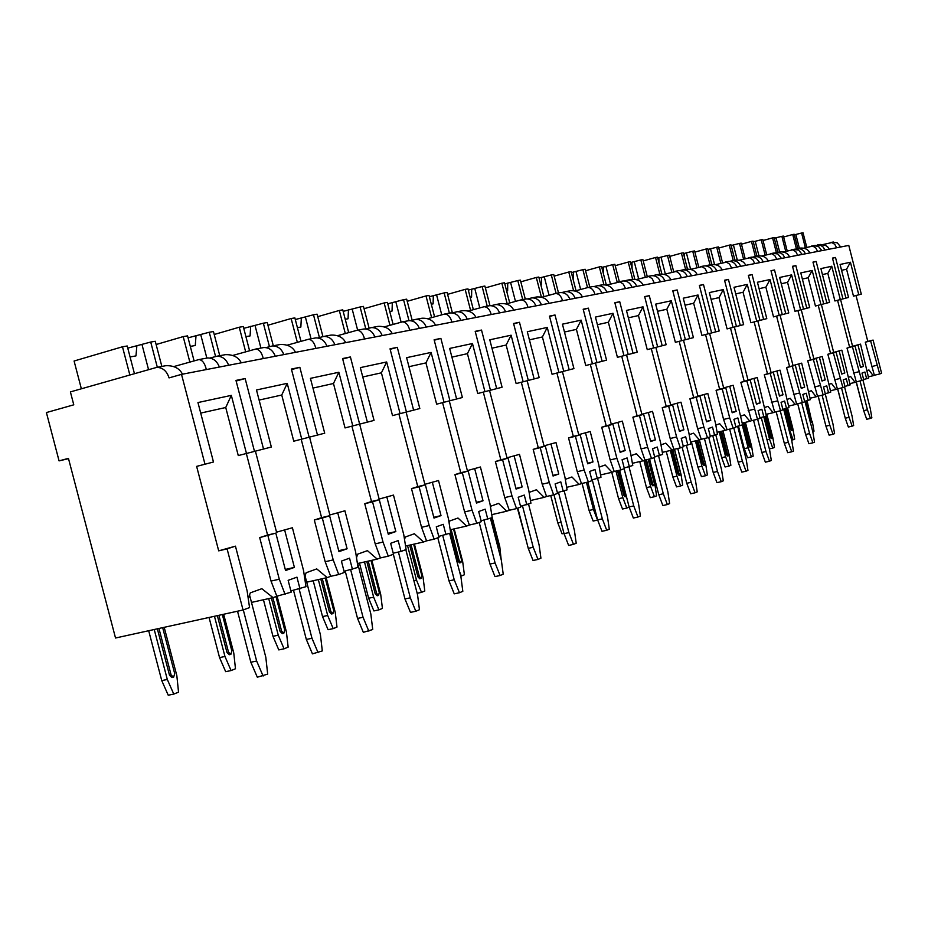 <?xml version="1.0" encoding="UTF-8"?>
<svg xmlns="http://www.w3.org/2000/svg" width="928" height="928" viewBox="0 0 928 928"><rect width="100%" height="100%" fill="white"/><g stroke="black" fill="none" stroke-linecap="round" stroke-linejoin="round"><path stroke-width="1.39" d="M841.58 270.315L846.568 269.201L853.482 296.16L861.3 294.141L848.784 245.421L181.517 374.367L169.058 377.893C166.785 370.98 162.667 367.476 156.681 367.395L70.4 391.906L73.776 404.817L46.4 412.566L59.067 460.88L68.44 458.362L115.524 638.012L243.055 609.998L227.093 548.866L218.695 550.849L196.632 466.378L204.984 464.22L181.517 374.367M840.722 246.976L837.265 242.811L832.23 242.208M873.086 340.077L870.603 340.878L879.674 373.972L881.6 373.253L873.086 340.077L867.796 341.388L856.022 295.51M200.703 413.088L225.736 407.508L238.276 455.578L246.477 453.467L231.327 395.374L197.954 402.555L213.475 462.016L204.984 464.22M290.882 590.904L305.985 586.67L303.549 570.523L292.401 527.754L276.544 532.173L255.409 451.147L263.529 449.048L245.143 378.543L235.979 380.422L254.492 451.391L246.477 453.467M259.109 400.072L281.741 395.026L293.77 441.206L301.751 439.141L287.216 383.357L256.476 389.969L271.347 447.018L263.529 449.048M344.068 571.312L357.999 567.379L355.61 551.882L344.914 510.783L329.858 514.97L309.569 437.111L317.492 435.058L299.848 367.314L291.392 369.054L309.14 437.227L301.751 439.141M312.956 388.078L333.477 383.508L345.03 427.924L352.802 425.906L338.848 372.256L310.428 378.357L324.707 433.19L317.492 435.058M362.755 376.977L381.408 372.824L392.521 415.616L400.096 413.656L386.663 361.966L360.331 367.627L374.054 420.407L352.802 425.906M408.946 366.688L425.94 362.906L436.647 404.179L444.036 402.265L431.091 352.42L406.615 357.674L419.816 408.54L400.096 413.656M451.913 357.118L467.422 353.661L477.758 393.53L484.95 391.662L472.468 343.522L449.651 348.429L462.388 397.509L444.036 402.265M491.968 348.197L506.154 345.03L516.142 383.577L523.16 381.768L511.108 335.205L489.787 339.799L502.083 387.231L484.95 391.662M529.412 339.857L542.404 336.957L552.067 374.274L558.923 372.499L547.253 327.433L527.301 331.725L539.18 377.615L523.16 381.768M564.479 332.038L576.416 329.382L585.754 365.539L592.447 363.811L581.16 320.148L562.438 324.174L573.933 368.613L558.923 372.499M597.4 324.707L608.362 322.26L617.422 357.338L623.964 355.644L613.025 313.293L595.428 317.074L606.552 360.157L592.447 363.811M628.349 317.817L638.452 315.566L647.245 349.612L653.625 347.954L643.023 306.843L626.446 310.404L637.234 352.199L623.964 355.644M657.523 311.309L666.826 309.244L675.364 342.316L681.604 340.704L671.304 300.765L655.667 304.129L666.142 344.717L653.625 347.954M685.05 305.184L693.645 303.27L701.928 335.437L708.041 333.86L698.03 295.011L683.252 298.19L693.425 337.641L681.604 340.704M711.08 299.384L719.014 297.621L727.076 328.918L733.05 327.375L723.318 289.582L709.328 292.587L719.212 330.96L708.041 333.86M735.718 293.898L743.05 292.262L750.903 322.747L756.749 321.239L747.272 284.42L734.013 287.274L743.63 324.638L733.05 327.375M759.081 288.689L765.867 287.181L773.511 316.889L779.242 315.404L770.02 279.537L757.422 282.24L766.795 318.629L756.749 321.239M781.272 283.748L787.547 282.344L794.994 311.321L800.609 309.871L791.619 274.885L779.659 277.46L788.777 312.933L779.242 315.404M802.36 279.05L808.172 277.75L815.434 306.02L820.944 304.604L812.174 270.466L800.783 272.913L809.68 307.516L800.609 309.871M822.44 274.572L827.822 273.377L834.91 300.974L840.304 299.582L831.755 266.255L820.897 268.598L829.574 302.366L820.944 304.604M858.783 294.791L850.419 262.241L840.072 264.468L848.54 297.447L840.304 299.582M243.055 609.998L249.562 607.585L247.092 590.73L235.445 546.163L218.695 550.849M842.949 298.897L832.462 258.088L835.502 257.474L832.509 258.274M826.848 303.073L816.153 261.441L812.974 262.09L823.704 303.885M806.815 308.258L795.853 265.605L792.512 266.29L803.52 309.117M785.761 313.71L774.52 269.978L771.006 270.698L782.292 314.615M763.616 319.452L752.074 274.584L748.374 275.338L759.974 320.404M740.289 325.496L728.434 279.421L724.536 280.221L736.449 326.494M715.685 331.876L703.494 284.536L699.376 285.383L711.625 332.932M689.701 338.616L677.15 289.942L672.788 290.835L685.398 339.718M662.198 345.738L649.275 295.661L644.658 296.6L657.65 346.921M633.047 353.29L619.73 301.716L614.846 302.725L628.221 354.542M602.11 361.305L588.375 308.154L583.178 309.221L596.982 362.639M569.2 369.831L555.014 314.986L549.48 316.123L563.737 371.246M534.134 378.926L519.471 322.283L513.567 323.489L528.31 380.434M496.689 388.623L481.516 330.066L475.194 331.354L490.46 390.236M456.611 399.005L440.881 338.395L434.118 339.787L449.929 400.745M413.61 410.153L397.3 347.339L390.027 348.824L406.441 412.009M367.372 422.136L350.413 356.944L342.583 358.556L379.146 499.067L393.472 495.088L379.146 499.067M845.942 298.12L835.502 257.474M837.566 300.289L849.619 347.246L855.013 345.912L860.546 367.43L863.469 366.398L860.465 367.128M840.571 299.512L852.588 346.295L857.971 344.961L863.469 366.398M246.326 453.502L267.6 535.062L259.689 537.614L271.022 581.067L276.834 596.24L273.064 597.632L261.835 588.7L250.305 592.853L248.263 598.78M301.194 439.28L321.61 517.638L314.302 519.993L325.183 561.73L330.681 576.323L327.213 577.61L316.75 568.91L306.124 572.75L304.593 577.436M351.898 426.149L371.513 501.526L364.75 503.707L375.202 543.866L380.434 557.925L377.22 559.108L367.442 550.652L357.616 554.19L356.514 557.763M398.901 413.969L417.774 486.608L411.498 488.627L421.556 527.301L426.544 540.873L423.562 541.975L414.387 533.739L405.269 537.022L404.538 539.574M442.575 402.648L460.775 472.723L454.929 474.614L464.615 511.92L469.382 525.028L466.61 526.06L457.98 518.021L449.512 521.072L449.071 522.696M438.758 536.407L450.73 533.008L448.421 518.659L438.515 480.53L424.862 484.312L406.104 412.102M483.291 392.092L500.842 459.801L495.39 461.552L504.739 497.594L509.298 510.272L506.711 511.224L498.58 503.394L490.68 506.236L490.483 507.001M481.087 520.794L492.234 517.615L489.961 503.788L480.414 466.993L467.364 470.6L449.28 400.908M521.316 382.243L538.275 447.725L533.182 449.361L542.207 484.207L546.569 496.48L544.156 497.373L536.477 489.74L529.111 492.397M520.527 506.247L530.92 503.266L528.693 489.926L519.483 454.36L507.001 457.806L489.543 390.479M556.916 373.021L573.318 436.415L568.539 437.946L577.274 471.691L581.462 483.581L579.2 484.416L571.926 476.969L565.303 479.347M557.368 492.652L567.089 489.868L564.897 476.969L556 442.563L544.028 445.858L527.162 380.724M590.312 364.368L606.193 425.801L601.715 427.251L610.172 459.94L614.197 471.47L612.062 472.259L605.172 464.986L599.221 467.132M591.855 479.915L600.973 477.305L598.815 464.824L590.196 431.508L578.712 434.664L562.403 371.594M621.702 356.224L637.107 415.825L632.884 417.182L641.074 448.897L644.948 460.091L642.953 460.833L636.399 453.734L631.052 455.66M624.208 467.979L632.768 465.508L630.657 453.432L622.305 421.126L611.262 424.166L595.463 363.034M651.282 348.568L666.211 406.429L662.244 407.717L670.19 438.503L673.925 449.384L672.034 450.08L665.805 443.143L660.98 444.872M654.623 456.75L662.673 454.43L660.597 442.714L652.512 411.359L641.874 414.282L626.562 354.972M679.168 341.33L693.68 397.567L689.922 398.785L697.647 428.701L701.243 439.28L699.457 439.93L693.518 433.156L689.191 434.71M683.263 446.171L690.85 443.978L688.82 432.61L680.966 402.172L670.712 404.979L655.852 347.385M705.535 334.509L719.629 389.192L716.08 390.34L723.585 419.433L727.065 429.734L725.371 430.348L719.699 423.713L715.813 425.117M710.28 436.195L717.448 434.118L715.453 423.075L707.82 393.484L697.926 396.198L683.495 340.216M730.487 328.036L744.198 381.269L740.834 382.348L751.494 420.697L749.894 421.277L744.476 414.793L740.985 416.046M735.811 426.764L742.586 424.804L733.213 385.282L723.654 387.904L709.618 333.442M754.139 321.912L767.479 373.752L764.289 374.784L774.648 412.125L773.128 412.693L767.943 406.336L764.823 407.462M759.962 417.832L766.389 415.976L757.248 377.51L748.003 380.039L734.35 327.039M776.585 316.088L789.577 366.618L786.55 367.604L796.618 404.005L795.18 404.538L790.204 398.309L787.42 399.318M782.872 409.376L788.962 407.601L780.042 370.144L771.087 372.592L757.805 320.96M797.918 310.567L810.585 359.844L807.708 360.772L817.51 396.279L816.141 396.778L811.362 390.688L808.88 391.581M804.599 401.348L810.388 399.655L801.688 363.15L793.011 365.516L780.065 315.195M818.218 305.3L830.572 353.394L827.834 354.276L837.381 388.925L836.082 389.412L831.488 383.438L829.272 384.238M825.259 393.704L830.769 392.103L822.266 356.503L813.856 358.788L801.235 309.708M849.619 347.246L847.009 348.093L856.312 381.93L855.071 382.382L850.651 376.536L848.691 377.244M844.921 386.442L850.164 384.911L841.858 350.169L833.68 352.396L821.373 304.488M867.796 341.388L865.302 342.188L874.362 375.248L873.178 375.689L868.933 369.947L867.204 370.574M863.643 379.517L868.643 378.067L860.523 344.126L852.588 346.295M267.6 535.062L275.813 533.113L285.557 570.511L294.396 567.391L285.29 569.456M245.143 378.543L236.141 381.037M292.401 527.754L276.544 532.173M284.71 530.236L294.396 567.391M235.445 546.163L227.093 548.866M870.603 340.878L865.302 342.188M275.813 533.113L259.689 537.614M352.478 569.432L349.543 558.169L341.411 561.104L344.358 572.437L338.72 574.536L333.21 559.909L322.318 518.091L329.591 515.736L321.61 517.638M322.318 518.091L314.302 519.993M344.914 510.783L329.858 514.97M393.472 495.088L403.761 534.656L406.104 549.55L401 551.441L398.17 540.595L390.642 543.321L393.484 554.225L388.264 556.162L383.02 542.068L372.557 501.851L379.285 499.67L371.513 501.526M372.557 501.851L364.75 503.707M445.985 534.76L443.271 524.32L436.276 526.837L439.002 537.347L434.165 539.145L429.177 525.55L419.108 486.806L425.349 484.787L417.774 486.608M419.108 486.806L411.498 488.627M438.515 480.53L424.862 484.312M487.803 519.262L485.193 509.17L478.686 511.525L481.319 521.664L476.806 523.334L472.039 510.203L462.341 472.828L468.153 470.948L460.775 472.723M462.341 472.828L454.929 474.614M480.414 466.993L467.364 470.6M526.802 504.797L524.274 495.065L518.195 497.257L520.736 507.048L516.536 508.602L511.978 495.912L502.616 459.812L508.034 458.061L500.842 459.801M502.616 459.812L495.39 461.552M519.483 454.36L507.001 457.806M563.226 491.295L560.79 481.876L555.106 483.917L557.566 493.394L553.633 494.856L549.272 482.56L540.224 447.656L545.293 446.02L538.275 447.725M540.224 447.656L533.182 449.361M556 442.563L544.028 445.858M597.354 478.651L594.987 469.522L589.663 471.447L592.041 480.611L588.352 481.98L584.164 470.067L575.418 436.276L580.174 434.745L573.318 436.415M575.418 436.276L568.539 437.946M590.196 431.508L578.712 434.664M629.37 466.772L627.084 457.933L622.073 459.731L624.382 468.628L620.913 469.904L616.888 458.351L608.432 425.616L612.886 424.166L606.193 425.801M608.432 425.616L601.715 427.251M622.305 421.126L611.262 424.166M659.472 455.613L657.256 447.029L652.546 448.734L654.774 457.353L651.526 458.56L647.651 447.342L639.45 415.582L643.638 414.236L637.107 415.825M639.45 415.582L632.884 417.182M652.512 411.359L641.874 414.282M687.834 445.104L685.676 436.763L681.245 438.364L683.402 446.739L680.34 447.876L676.605 436.984L668.647 406.151L672.603 404.875L666.211 406.429M668.647 406.151L662.244 407.717M680.966 402.172L670.712 404.979M714.595 435.174L712.507 427.077L708.319 428.585L710.419 436.728L707.519 437.796L703.911 427.205L696.186 397.242L699.921 396.036L693.68 397.567M696.186 397.242L689.922 398.785M707.82 393.484L697.926 396.198M739.894 425.801L737.864 417.925L733.897 419.352L735.939 427.263L733.201 428.284L729.721 417.971L722.216 388.832L725.742 387.695L719.629 389.192M722.216 388.832L716.08 390.34M733.213 385.282L723.654 387.904M763.837 416.916L761.865 409.248L758.106 410.605L760.09 418.308L757.492 419.27L746.831 380.874L750.172 379.796L744.198 381.269M746.831 380.874L740.834 382.348M757.248 377.51L748.003 380.039M786.538 408.506L784.612 401.035L781.051 402.323L782.988 409.816L780.518 410.733L770.159 373.334L773.326 372.314L767.479 373.752M770.159 373.334L764.289 374.784M780.042 370.144L771.087 372.592M808.091 400.513L806.212 393.228L802.836 394.458L804.715 401.766L802.372 402.636L792.303 366.177L795.308 365.214L789.577 366.618M792.303 366.177L786.55 367.604M801.688 363.15L793.011 365.516M828.576 392.915L826.744 385.816L823.53 386.976L825.363 394.11L823.148 394.934L813.334 359.38L816.199 358.463L810.585 359.844M813.334 359.38L807.708 360.772M822.266 356.503L813.856 358.788M848.076 385.688L846.29 378.763L843.227 379.865L845.014 386.825L842.902 387.602L833.356 352.918L836.082 352.037L830.572 353.394M833.356 352.918L827.834 354.276M841.858 350.169L833.68 352.396M855.013 345.912L847.009 348.093M860.523 344.126L857.971 344.961M299.999 588.886L296.948 577.158L288.132 580.348L291.206 592.145L276.834 596.24M267.925 535.665L279.282 579.211L285.093 594.419M329.591 515.736L338.952 551.65L347.095 548.773L338.697 550.698M337.804 513.08L347.095 548.773M379.285 499.67L388.275 534.226L395.827 531.558L388.055 533.356M386.895 497.211L395.827 531.558M425.349 484.787L434.002 518.079L441.009 515.608L433.794 517.279M432.402 482.502L441.009 515.608M468.153 470.948L476.493 503.069L483.012 500.772L476.296 502.338M474.718 468.826L483.012 500.772M508.034 458.061L516.084 489.091L522.162 486.945L515.91 488.406M514.17 456.077L522.162 486.945M545.293 446.02L553.065 476.029L558.76 474.022L552.902 475.391M551.023 444.164L558.76 474.022M580.174 434.745L587.691 463.803L593.015 461.912L587.528 463.211M585.545 433.005L593.015 461.912M612.886 424.166L620.159 452.33L625.17 450.556L620.02 451.774M617.932 422.542L625.17 450.556M643.638 414.236L650.69 441.542L655.412 439.884L650.563 441.032M648.394 412.693L655.412 439.884M672.603 404.875L679.447 431.392L683.89 429.815L679.319 430.905M677.08 403.425L683.89 429.815M699.921 396.036L706.568 421.811L710.767 420.326L706.452 421.358M704.155 394.678L710.767 420.326M725.742 387.695L732.192 412.763L736.171 411.359L732.088 412.334M729.733 386.408L736.171 411.359M750.172 379.796L756.459 404.19L760.218 402.868L756.355 403.796M753.965 378.578L760.218 402.868M773.326 372.314L779.439 396.07L783.012 394.806L779.346 395.688M776.922 371.154L783.012 394.806M795.308 365.214L801.27 388.368L804.657 387.162L801.177 388.008M798.73 364.101L804.657 387.162M816.199 358.463L821.999 381.037L825.224 379.9L821.918 380.7M819.447 357.408L825.224 379.9M836.082 352.037L841.742 374.065L844.805 372.986L841.661 373.752M839.167 351.039L844.805 372.986M866.659 378.798L864.919 372.035L861.996 373.091L863.736 379.877L856.312 381.93L863.69 410.663L866.694 419.27L870.429 418.412L871.856 417.809L870.278 408.61L862.97 380.167M852.426 346.747L861.729 380.631M868.411 376.838L873.178 375.689M879.674 373.972L874.362 375.248M251.488 602.411L273.064 597.632M306.704 582.181L327.213 577.61M338.72 574.536L330.681 576.323M357.686 563.505L377.22 559.108M388.264 556.162L380.434 557.925M393.217 553.192L401 551.441M405.559 546.047L423.562 541.975M434.165 539.145L426.544 540.873M450.208 529.795L466.61 526.06M476.806 523.334L469.382 525.028M491.747 514.657L506.711 511.224M516.536 508.602L509.298 510.272M530.468 500.528L544.156 497.373M553.633 494.856L546.569 496.48M566.66 487.316L579.2 484.416M588.352 481.98L581.462 483.581M600.567 474.939L612.062 472.259M620.913 469.904L614.197 471.47M632.386 463.304L642.953 460.833M651.526 458.56L644.948 460.091M662.314 452.365L672.034 450.08M680.34 447.876L673.925 449.384M690.502 442.041L699.457 439.93M707.519 437.796L701.243 439.28M717.112 432.297L725.371 430.348M733.201 428.284L727.065 429.734M742.272 423.087L749.894 421.277M757.492 419.27L751.494 420.697M766.087 414.364L773.128 412.693M780.518 410.733L774.648 412.125M788.672 406.081L795.18 404.538M802.372 402.636L796.618 404.005M810.121 398.216L816.141 396.778M823.148 394.934L817.51 396.279M830.502 390.746L836.082 389.412M842.902 387.602L837.381 388.925M849.909 383.624L855.071 382.382M812.302 421.3L814.007 431.184L812.766 431.694M810.295 422.101L812.012 422.46L811.037 421.034L810.086 421.254M860.036 381.037L867.425 409.793L863.69 410.663M867.425 409.793L870.429 418.412M856.184 381.976L863.492 409.874M807.07 400.757L812.012 422.46M805.887 401.035L811.037 421.034M59.067 460.88L68.521 458.664M821.918 250.606L818.38 246.349L813.253 245.723M182.491 374.181C179.429 368.242 173.861 365.423 165.799 365.702L163.432 366.131M823.032 244.528L831.848 242.568L834.782 244.331L836.615 247.764M173.64 366.618L199.033 359.542C202.49 360.087 204.914 363.428 206.329 369.576M219.379 367.047C216.99 360.98 213.069 357.953 207.628 357.953L205.865 358.266M241.28 362.813C238.368 357.118 233.044 354.403 225.318 354.67L223.045 355.088M228.636 365.261C226.258 359.229 222.349 356.224 216.932 356.224L209.879 358.057M232.626 355.482L255.954 348.998C259.422 349.485 261.858 352.686 263.25 358.568M275.291 356.248C272.983 350.424 269.178 347.513 263.888 347.524L262.172 347.838M295.51 352.338C292.738 346.863 287.634 344.242 280.221 344.497L278.029 344.903M283.829 354.6C281.532 348.8 277.75 345.924 272.472 345.935L265.965 347.606M287.042 345.216L308.537 339.254C312.017 339.706 314.441 342.757 315.822 348.418M326.958 346.26C324.73 340.657 321.042 337.873 315.88 337.896L314.209 338.198M345.68 342.641C343.024 337.363 338.14 334.846 331.018 335.089L328.906 335.472M334.857 344.729C332.642 339.161 328.976 336.388 323.837 336.423L317.817 337.954M337.398 335.727L357.268 330.229C360.748 330.635 363.161 333.558 364.518 338.998M374.854 337.003C372.696 331.609 369.112 328.93 364.089 328.964L362.454 329.254M392.242 333.639C389.702 328.547 385.004 326.122 378.137 326.354L376.107 326.726M382.185 335.588C380.051 330.217 376.478 327.561 371.478 327.596L365.887 328.999M384.122 326.923L402.555 321.83C406.023 322.202 408.413 325.02 409.747 330.264M419.363 328.408C417.275 323.199 413.795 320.612 408.9 320.659L407.311 320.949M435.557 325.276C433.121 320.357 428.597 318.014 421.985 318.234L420.013 318.594M426.196 327.085C424.119 321.9 420.651 319.336 415.779 319.383L410.57 320.682M427.599 318.745L444.744 314.012C448.189 314.36 450.567 317.063 451.878 322.12M460.845 320.392C458.826 315.358 455.428 312.864 450.66 312.922L449.117 313.2M475.96 317.469C473.628 312.713 469.266 310.439 462.875 310.66L460.972 310.996M467.225 319.151C465.218 314.151 461.831 311.68 457.086 311.727L452.226 312.933M468.164 311.112L484.149 306.716C487.571 307.029 489.926 309.627 491.202 314.522M499.6 312.898C497.64 308.038 494.334 305.637 489.682 305.683L488.174 305.962M513.741 310.161C511.49 305.556 507.28 303.363 501.108 303.572L499.276 303.908M505.563 311.75C503.614 306.913 500.32 304.523 495.691 304.57L491.144 305.695M506.096 303.978L521.026 299.883C524.424 300.173 526.756 302.679 528.02 307.4M535.874 305.892C533.971 301.182 530.758 298.862 526.222 298.92L524.738 299.187M549.132 303.328C546.963 298.862 542.903 296.728 536.941 296.937L535.154 297.25M541.465 304.802C539.574 300.127 536.372 297.818 531.848 297.876L527.58 298.92M541.639 297.296L555.628 293.468C558.992 293.735 561.289 296.16 562.53 300.73M569.908 299.303C568.064 294.744 564.932 292.506 560.5 292.564L559.062 292.83M582.366 296.902C580.278 292.575 576.346 290.51 570.569 290.696L568.841 291.009M575.163 298.294C573.33 293.758 570.21 291.52 565.79 291.589L561.776 292.552M575.012 291.021L588.143 287.448C591.472 287.692 593.746 290.035 594.964 294.466M601.912 293.12C600.114 288.701 597.064 286.52 592.725 286.59L591.322 286.845M613.64 290.858C611.622 286.659 607.805 284.652 602.202 284.838L600.52 285.14M606.854 292.169C605.068 287.773 602.017 285.604 597.702 285.673L593.92 286.578M606.413 285.128L620.101 281.88L623.384 284.188L625.507 288.562M632.049 287.297C630.298 283.005 627.316 280.894 623.082 280.964L621.714 281.219M643.104 285.163C641.155 281.08 637.455 279.131 632.026 279.316L630.39 279.606M636.701 286.404C634.972 282.124 631.991 280.024 627.78 280.094L624.208 280.952M636.016 279.572L648.974 276.521L652.222 278.748L654.298 283.005M660.481 281.81C658.776 277.634 655.864 275.593 651.723 275.662L650.377 275.906M670.921 279.792C669.03 275.825 665.446 273.922 660.168 274.096L658.578 274.386M664.877 280.952C663.184 276.799 660.284 274.769 656.166 274.839L652.778 275.639M663.961 274.328L676.245 271.463L679.458 273.621L681.5 277.739M687.346 276.614C685.688 272.554 682.846 270.57 678.797 270.64L677.475 270.883M697.23 274.7C695.397 270.848 691.917 268.992 686.79 269.166L685.235 269.445M691.511 275.813C689.864 271.776 687.022 269.793 682.996 269.862L679.795 270.628M690.386 269.375L702.055 266.661L705.222 268.76L707.24 272.774M712.774 271.695C711.161 267.751 708.377 265.814 704.422 265.895L703.134 266.127M722.135 269.886C720.36 266.127 716.984 264.329 711.985 264.492L710.477 264.77M716.718 270.941C715.117 267.009 712.344 265.083 708.389 265.164L705.35 265.872M715.418 264.677L726.508 262.125L729.64 264.155L731.635 268.053M736.878 267.044C735.312 263.204 732.586 261.313 728.712 261.394L727.448 261.626M745.764 265.327C744.036 261.661 740.753 259.91 735.892 260.06L734.419 260.327M740.614 266.324C739.059 262.496 736.345 260.617 732.482 260.698L729.594 261.371M739.152 260.234L749.731 257.81L752.817 259.782L754.777 263.587M759.754 262.624L755.984 258.03L750.532 257.346M768.198 260.988C766.528 257.416 763.326 255.71 758.594 255.861L757.155 256.116M763.315 261.94L761.331 258.715L758.895 257.033L756.065 256.43L752.596 257.102M761.702 256.012L771.783 253.715L774.834 255.641L776.771 259.33M781.504 258.413L777.815 253.947L772.467 253.286M789.531 256.87C787.907 253.379 784.786 251.708 780.17 251.859L778.778 252.114M784.879 257.764L782.942 254.62L780.564 252.996L777.792 252.404L774.462 253.031M783.151 251.998L792.779 249.818L795.795 251.685L797.686 255.293M802.198 254.423L798.59 250.061L793.347 249.412M809.842 252.938C808.265 249.539 805.226 247.904 800.725 248.054L799.356 248.298M805.411 253.796L804.008 251.268L801.189 249.145L798.474 248.565L795.273 249.168M803.567 248.17L812.777 246.106L815.747 247.927L817.614 251.442M829.203 249.203L827.637 246.825L825.143 245.178L818.972 244.667M824.98 250.015L823.136 247.022L820.839 245.468L815.109 245.491M134.421 373.578L127.206 345.993L122.473 346.782L129.827 374.889M157.319 367.279L150.719 342.049L155.278 341.284L161.855 366.432M150.719 342.049L127.762 348.139M81.351 388.774L74.089 361.015L122.473 346.782M136.892 345.46L135.975 355.9L130.071 356.944M142.007 344.601L148.526 369.541M797.871 248.576L794.194 234.262L792.721 234.506L796.41 248.866M805.342 247.683L801.583 233.021L803.022 232.777L806.757 247.3M801.583 233.021L794.345 234.854M783.615 237.011L792.721 234.506M795.864 234.598L799.472 248.646M194.103 360.922L187.56 335.878L183.199 336.609L189.88 362.175M215.563 356.445L209.252 332.247L213.452 331.54L219.762 355.702M209.252 332.247L188.071 337.838M156.124 344.52L183.199 336.609M196.028 335.518L195.274 345.518L190.31 346.388M200.75 334.718L206.84 358.046M249.597 350.796L243.275 326.54L239.25 327.224L245.688 351.921M269.445 346.62L263.343 323.188L267.241 322.526L273.296 345.784M263.343 323.188L243.739 328.326M214.217 334.486L239.25 327.224M250.688 326.32L250.073 335.924L245.908 336.655M255.061 325.589L260.919 348.081M300.985 341.376L294.872 317.898L291.137 318.524L297.354 342.42M319.406 337.502L313.49 314.778L317.098 314.174L322.921 336.539M313.49 314.778L295.301 319.534M267.937 325.229L291.137 318.524M301.345 317.794L300.858 327.039L297.401 327.642M305.405 317.109L311.042 338.79M348.696 332.63L342.78 309.871L339.312 310.462L345.32 333.581M365.829 328.988L360.099 306.971L363.463 306.414L369.1 328.094M360.099 306.971L343.174 311.379M317.747 316.657L339.312 310.462M348.441 309.871L348.058 318.768L345.228 319.267M352.211 309.233L357.651 330.159M393.124 324.464L387.394 302.4L384.157 302.946L389.969 325.345M408.993 320.647L403.552 299.698L406.684 299.176L412.16 320.241M403.552 299.698L387.753 303.792M364.066 308.699L384.157 302.946M392.324 302.493L392.045 311.066L389.748 311.472M395.85 301.902L401.105 322.132M434.582 316.831L429.026 295.429L426.01 295.939L431.636 317.654M449.384 313.13L444.141 292.9L447.076 292.401L452.388 312.887M444.141 292.9L429.362 296.716M407.241 301.287L426.01 295.939M433.318 295.591L433.121 303.874L431.311 304.198M436.612 295.034L441.74 314.778M473.373 309.697L467.99 288.898L465.148 289.374L470.612 310.451M487.223 306.147L482.142 286.532L484.892 286.068L489.972 305.672M482.142 286.532L468.292 290.104M447.586 294.362L465.148 289.374M471.702 289.13L471.575 297.146L470.183 297.389M474.788 288.62L479.776 307.876M509.739 302.992L504.507 282.785L501.851 283.226L507.152 303.688M522.719 299.57L517.789 280.558L520.376 280.128L525.283 299.06M517.789 280.558L504.797 283.898M485.367 287.889L501.851 283.226M507.709 283.075L507.651 290.824L506.63 291.009M510.609 282.588L515.481 301.38M543.901 296.682L538.82 277.043L536.314 277.46L541.43 297.238M556.081 293.387L551.313 274.943L553.749 274.537L558.505 292.935M551.313 274.943L539.087 278.075M520.817 281.822L536.314 277.46M541.558 277.379L541.558 284.884L540.885 285.012M544.295 276.915L549.04 295.255M576.056 290.742L571.114 271.626L568.76 272.02L573.597 290.754M587.505 287.529L582.888 269.654L585.185 269.271L589.802 287.135M582.888 269.654L571.358 272.6M554.155 276.126L568.76 272.02M573.446 272.02L573.11 279.363M576.021 271.579L580.65 289.478M606.355 285.116L601.564 266.533L599.337 266.904L603.954 284.78M617.178 282.112L612.677 264.666L614.846 264.306L619.324 281.66M612.677 264.666L601.796 267.438M585.568 270.756L599.337 266.904M603.525 266.951L603.502 274.038M605.961 266.545L610.473 284.014M634.868 279.363L630.321 261.708L628.221 262.067L632.652 279.258M645.227 276.996L640.83 259.944L642.884 259.608L647.234 276.463M640.83 259.944L630.541 262.566M615.206 265.698L628.221 262.067M631.956 262.172L632.084 268.54M634.253 261.789L638.661 278.852M661.884 274.05L657.523 257.149L655.528 257.485L659.831 274.143M671.779 272.159L667.476 255.49L669.424 255.165L673.658 271.614M667.476 255.49L657.732 257.961M643.22 260.919L655.528 257.485M658.857 257.648L658.996 262.868M661.038 257.276L665.341 273.957M687.497 269.108L683.298 252.834L681.407 253.147L685.583 269.364M696.94 267.554L692.74 251.256L694.585 250.943L698.726 267.044M692.74 251.256L683.495 253.599M669.738 256.395L681.407 253.147M684.365 253.356L684.493 257.485M686.43 253.008L690.629 269.306M711.811 264.515L707.751 248.739L705.964 249.04L710.036 264.851M720.824 263.192L716.718 247.242L718.469 246.941L722.529 262.705M716.718 247.242L707.936 249.458M694.886 252.114L705.964 249.04M708.574 249.284L708.69 252.37M710.535 248.948L714.548 264.526M734.941 260.211L730.986 244.853L729.28 245.131L733.248 260.559M743.525 259.028L739.512 243.414L741.17 243.136L745.149 258.576M739.512 243.414L731.16 245.526M718.748 248.054L729.28 245.131M731.577 245.41L731.67 247.521M733.445 245.096L737.284 260.014M756.946 256.163L753.084 241.141L751.46 241.419L755.334 256.464L758.594 255.861M765.124 255.072L761.192 239.784L762.781 239.517L766.667 254.643M761.192 239.784L753.246 241.79M741.437 244.192L751.46 241.419M753.478 241.721L753.536 242.904M755.253 241.431L758.965 255.826M777.896 252.277L774.126 237.614L772.583 237.881L776.353 252.532M785.714 251.291L781.863 236.327L783.371 236.072L787.188 250.885M781.863 236.327L774.288 238.229M763.036 240.514L772.583 237.881M776.04 237.928L779.845 252.729M154.234 629.509L167.307 679.47L173.78 694.098L168.235 695.223L161.75 680.607L148.689 630.727M167.307 679.47L161.75 680.607M164.198 627.328L176.842 675.665L178.536 692.149L173.78 694.098M157.354 628.824L169.534 675.352L172.028 677.579L173.327 677.312M249.562 595.034L265.814 657.268L267.682 674.099L257.311 677.208L250.838 662.232L237.522 611.216M243.298 609.905L256.65 661.038L250.838 662.232M256.65 661.038L263.111 676.036M162.678 627.653L174.696 673.6L173.617 677.254L171.123 675.016L169.534 675.352M158.943 628.476L171.123 675.016M214.461 616.285L224.959 656.467L231.084 670.561L225.678 671.675L219.553 657.604L209.055 617.468M224.959 656.467L219.553 657.604M223.66 614.255L233.763 652.952L235.48 668.763L231.084 670.561M217.338 615.647L226.989 652.558L229.32 654.727L230.62 654.449M305.08 575.952L320.427 634.798L322.306 650.922L312.446 653.869L306.333 639.462L293.515 590.324M299.152 589.071L311.982 638.278L306.333 639.462M311.982 638.278L318.095 652.709M222.337 614.545L231.838 650.922L230.863 654.402L228.532 652.233L226.989 652.558M218.892 615.31L228.532 652.233M268.714 598.595L278.261 635.204L284.072 648.811L278.794 649.902L272.983 636.318L263.448 599.766M278.261 635.204L272.983 636.318M277.089 596.182L286.416 631.956L288.144 647.141L284.072 648.811M271.382 598.003L280.117 631.481L282.298 633.592L283.597 633.314M356.99 560.79L370.852 614.058L372.731 629.532L363.335 632.328L357.547 618.431L345.204 571.056M350.691 569.827L363.045 617.271L357.547 618.431M363.045 617.271L368.845 631.179M275.976 596.565L284.687 629.95L283.806 633.267L281.625 631.156L280.117 631.481M272.89 597.678L281.625 631.156M318.327 579.594L327.688 615.484L333.21 628.627L328.071 629.706L322.538 616.586L313.2 580.731M327.688 615.484L322.538 616.586M326.238 577.831L335.263 612.468L336.992 627.073L333.21 628.627M320.81 579.037L329.394 611.935L331.447 613.988L332.723 613.71M405.814 549.654L417.565 594.848L419.444 609.719L415.825 611.25L410.478 612.376L404.968 598.966L393.344 554.283M398.414 552.021L410.327 597.818L404.968 598.966M410.327 597.818L415.825 611.25M325.241 578.051L333.697 610.496L332.908 613.675L330.855 611.622L329.394 611.935M322.283 578.712L330.855 611.622M364.495 561.974L373.648 597.156L378.914 609.858L373.891 610.926L368.625 598.235L359.472 563.099M373.648 597.156L368.625 598.235M371.85 560.326L380.7 594.338L382.429 608.42L378.914 609.858M366.804 561.452L375.202 593.758L377.151 595.764L378.415 595.486M449.639 533.414L460.949 576.996L462.817 591.322L459.464 592.737L454.244 593.85L449.001 580.893L437.807 537.799M442.726 535.502L454.221 579.768L449.001 580.893M454.221 579.768L459.464 592.737M370.991 560.512L379.285 592.4L378.578 595.451L376.64 593.444L375.202 593.758M368.23 561.138L376.64 593.444M407.531 545.606L416.486 580.07L413.876 580.638M416.486 580.07L421.509 592.366L417.159 593.294M414.398 544.052L423.075 577.436L424.792 591.02L421.509 592.366M409.689 545.119L417.925 576.81L419.758 578.759L421.01 578.492M490.448 518.276L501.364 560.373L503.22 574.177L500.088 575.511L494.995 576.601L489.996 564.062L479.196 522.452M483.975 520.132L495.088 562.96L489.996 564.062M495.088 562.96L500.088 575.511M413.656 544.214L421.799 575.522L421.161 578.457L419.328 576.508L417.925 576.81M411.081 544.806L419.328 576.508M459.557 571.636L461.332 576.021L460.729 576.149M454.186 528.89L462.689 561.637L464.394 574.757L461.332 576.021M450.59 533.055L457.852 560.976L459.58 562.878L460.822 562.6M528.542 504.159L539.087 544.852L540.931 558.18L537.996 559.422L533.043 560.5L528.252 548.355L517.824 508.126M522.476 505.795L533.217 547.265L528.252 548.355M533.217 547.265L537.996 559.422M453.548 529.03L461.529 559.758L460.949 562.577L459.221 560.674L457.852 560.976M451.136 529.575L459.221 560.674M492.211 517.627L499.798 546.836L501.178 559.654M564.189 490.935L574.386 530.329L576.207 543.216L573.469 544.376L568.632 545.432L564.05 533.658L553.97 494.728M558.482 492.385L568.899 532.591L564.05 533.658M568.899 532.591L573.469 544.376M491.689 517.812L498.742 544.991L498.081 547.729M525.967 539.516L517.418 508.277M597.62 478.546L607.492 516.71L609.29 529.18L606.726 530.271L601.994 531.315L597.609 519.889L587.83 482.096M592.238 479.834L602.33 518.833L597.609 519.889M602.33 518.833L606.726 530.271M563.98 533.38L562.055 533.809L557.821 522.905L550.722 495.529M561.08 522.186L557.821 522.905M629.01 466.854L638.592 503.916L640.378 515.991L637.965 517.024L633.348 518.044L629.126 506.955L619.626 470.206M624.126 468.721L633.743 505.911L629.126 506.955M633.743 505.911L637.965 517.024M586.45 482.421L593.456 509.472L597.528 520.086L593.166 521.06L589.083 510.458L582.088 483.43M593.456 509.472L589.083 510.458M658.567 455.822L667.87 491.875L669.633 503.579L667.36 504.554L662.847 505.551L658.799 494.775L649.554 459.024M653.985 457.643L663.3 493.754L658.799 494.775M663.3 493.754L667.36 504.554M615.96 471.064L622.862 497.744L626.794 508.068L622.514 509.02L618.582 498.707L611.761 472.329M622.862 497.744L618.582 498.707M626.794 508.068L629.056 507.129L628.906 506.12M617.445 470.716L623.767 495.158L625.124 496.84L626.261 496.584M686.43 445.428L695.49 480.518L697.23 491.875L695.084 492.791L690.676 493.777L686.766 483.291L677.776 448.479M682.126 447.215L691.174 482.293L686.766 483.291M691.174 482.293L695.084 492.791M626.435 496.526L624.985 494.879L623.767 495.158M618.674 470.426L624.985 494.879M643.904 460.485L650.667 486.655L654.449 496.712L650.261 497.652L646.48 487.606L639.752 461.587M650.667 486.655L646.48 487.606M648.347 459.302L654.971 484.938L656.595 495.83L654.449 496.712M645.273 460.021L651.502 484.149L652.802 485.808L653.927 485.553M712.762 435.603L721.566 469.788L723.295 480.82L721.265 481.69L716.95 482.653L713.18 472.445L704.433 438.526M708.702 437.366L717.495 471.459L713.18 472.445M717.495 471.459L721.265 481.69M648.138 459.348L654.31 483.244L653.996 485.53L652.697 483.882L651.502 484.149M646.468 459.743L652.697 483.882M670.352 450.474L676.976 476.157L680.642 485.959L676.535 486.875L672.881 477.096L666.258 451.437M676.976 476.157L672.881 477.096M674.528 449.233L681.059 474.533L682.672 485.124L680.642 485.959M671.675 450.161L677.765 473.732L679.006 475.345L680.108 475.101M737.667 426.323L746.251 459.638L747.945 470.368L746.031 471.18L741.808 472.132L738.166 462.19L729.652 429.119M733.839 428.04L742.388 461.228L738.166 462.19M742.388 461.228L746.031 471.18M674.378 449.28L680.468 472.862L680.178 475.078L678.936 473.466L677.765 473.732M672.823 449.79L678.936 473.466M695.397 440.893L701.928 466.204L705.466 475.762L701.452 476.667L697.914 467.132L691.383 441.832M701.928 466.204L697.914 467.132M699.422 439.942L705.802 464.661L707.391 474.962L705.466 475.762M702.658 463.861L703.853 465.438L705.002 465.172L703.807 463.594L702.658 463.861L696.661 440.591M761.262 417.53L769.637 450.022L771.307 460.45L769.486 461.228L765.356 462.167L761.842 452.47L753.536 420.21M757.654 419.212L765.971 451.518L761.842 452.47M765.971 451.518L769.486 461.228M699.318 439.965L705.257 463.014L705.002 465.172M697.81 440.324L703.807 463.594M719.188 431.81L725.615 456.762L729.037 466.076L725.104 466.981L721.682 457.666L715.766 434.745M725.615 456.762L721.682 457.666M723.005 430.905L729.292 455.288L730.87 465.322L729.037 466.076M726.299 454.476L727.436 456.031L728.561 455.776L727.424 454.221L726.299 454.476L720.383 431.532M783.661 409.19L791.816 440.893L793.475 451.054L791.746 451.785L787.698 452.702L784.299 443.248L776.191 411.765M780.239 410.802L788.348 442.32L784.299 443.248M788.348 442.32L791.746 451.785M776.179 411.765L783.87 441.566M722.935 430.928L728.805 453.676L728.561 455.776M721.508 431.265L727.424 454.221M742.249 424.92L748.13 447.772L751.448 456.878L747.585 457.759L744.279 448.665L738.468 426.138M748.13 447.772L744.279 448.665M744.036 422.669L749.87 445.312L750.972 446.832L751.181 444.79L745.404 422.344L751.634 446.38L753.188 456.158L751.448 456.878M742.934 422.924L748.768 445.568L749.87 447.087L750.972 446.832M804.936 401.267L812.905 432.216L814.54 442.122L812.893 442.818L808.926 443.723L805.632 434.49L797.72 403.738M801.676 402.798L809.599 433.573L805.632 434.49M809.599 433.573L812.893 442.818M797.686 403.75L805.295 433.167M763.825 416.927L769.567 439.222L767.004 439.826M769.567 439.222L772.769 448.12L769.347 448.908M765.913 416.15L771.238 436.833L772.293 438.318L772.49 436.334L766.795 414.19L772.896 437.9L774.439 447.435L772.769 448.12M764.869 416.533L770.159 437.076L771.214 438.561L772.293 438.318M825.294 394.133L832.961 423.968L834.574 433.62L833.008 434.281L829.122 435.174L825.932 426.161L818.206 396.105M822.08 395.189L829.818 425.256L825.932 426.161M829.818 425.256L833.008 434.281M818.136 396.128L825.653 425.07M784.311 409.028L789.983 431.079L789.334 431.23M789.983 431.079L793.104 439.768L791.619 440.116M792.895 428.782L794.681 439.118L793.104 439.768M790.552 428.991L791.561 430.453L792.628 430.209L791.607 428.748L790.552 428.991L785.343 408.784M844.573 386.988L852.066 416.104L853.656 425.523L852.159 426.161L848.354 427.031L845.257 418.226L837.706 388.844M841.51 387.939L849.062 417.345L845.257 418.226M849.062 417.345L852.159 426.161M837.613 388.878L845.025 417.298M787.605 408.111L792.802 428.272L792.628 430.209M786.41 408.54L791.607 428.748M876.867 365.296L871.554 366.583M850.419 262.241L846.568 269.201M279.282 579.211L271.022 581.067M231.327 395.374L225.736 407.508M287.216 383.357L281.741 395.026M333.21 559.909L325.183 561.73M338.848 372.256L333.477 383.508M383.02 542.068L375.202 543.866M386.663 361.966L381.408 372.824M429.177 525.55L421.556 527.301M431.091 352.42L425.94 362.906M472.039 510.203L464.615 511.92M472.468 343.522L467.422 353.661M511.978 495.912L504.739 497.594M511.108 335.205L506.154 345.03M549.272 482.56L542.207 484.207M547.253 327.433L542.404 336.957M584.164 470.067L577.274 471.691M581.16 320.148L576.416 329.382M616.888 458.351L610.172 459.94M613.025 313.293L608.362 322.26M647.651 447.342L641.074 448.897M643.023 306.843L638.452 315.566M676.605 436.984L670.19 438.503M671.304 300.765L666.826 309.244M703.911 427.205L697.647 428.701M698.03 295.011L693.645 303.27M729.721 417.971L723.585 419.433M723.318 289.582L719.014 297.621M754.128 409.225L748.13 410.663M747.272 284.42L743.05 292.262M777.27 400.942L771.388 402.358M770.02 279.537L765.867 287.181M799.217 393.089L793.463 394.47M791.619 274.885L787.547 282.344M820.085 385.619L814.448 386.976M812.174 270.466L808.172 277.75M839.933 378.508L834.411 379.842M831.755 266.255L827.822 273.377M858.841 371.745L853.424 373.056M299.848 367.314L291.531 369.611M350.413 356.944L342.71 359.066M397.3 347.339L390.143 349.299M440.881 338.395L434.234 340.216M481.516 330.066L475.298 331.76M519.471 322.283L513.66 323.86M555.014 314.986L549.573 316.471M588.375 308.154L583.26 309.534M619.73 301.716L614.916 303.027M649.275 295.661L644.74 296.89M677.15 289.942L672.858 291.102M703.494 284.536L699.434 285.638M728.434 279.421L724.594 280.465M752.074 274.584L748.432 275.558M774.52 269.978L771.052 270.906M795.853 265.605L792.558 266.487M816.153 261.441L813.021 262.276M749.87 445.312L748.768 445.568M771.238 436.833L770.159 437.076M165.799 365.702L156.681 367.395M833.367 241.999L830.664 242.51M207.628 357.953L199.033 359.542M225.318 354.67L216.932 356.224M263.888 347.524L255.954 348.998M280.221 344.497L272.472 345.935M315.88 337.896L308.537 339.254M331.018 335.089L323.837 336.423M364.089 328.964L357.268 330.229M378.137 326.354L371.478 327.596M408.9 320.659L402.555 321.83M421.985 318.234L415.779 319.383M450.66 312.922L444.744 314.012M462.875 310.66L457.086 311.727M489.682 305.683L484.149 306.716M501.108 303.572L495.691 304.57M526.222 298.92L521.026 299.883M536.941 296.937L531.848 297.876M560.5 292.564L555.628 293.468M570.569 290.696L565.79 291.589M592.725 286.59L588.143 287.448M602.202 284.838L597.702 285.673M623.082 280.964L618.767 281.764M632.026 279.316L627.78 280.094M651.723 275.662L647.651 276.416M660.168 274.096L656.166 274.839M678.797 270.64L674.946 271.359M686.79 269.166L682.996 269.862M704.422 265.895L700.768 266.568M711.985 264.492L708.389 265.164M728.712 261.394L725.244 262.032M735.892 260.06L732.482 260.698M751.761 257.126L748.478 257.729M773.685 253.066L770.553 253.646M780.17 251.859L777.084 252.428M794.542 249.203L791.561 249.748M800.725 248.054L797.79 248.6M814.413 245.514L811.571 246.036M820.306 244.424L817.51 244.946"/></g></svg>
